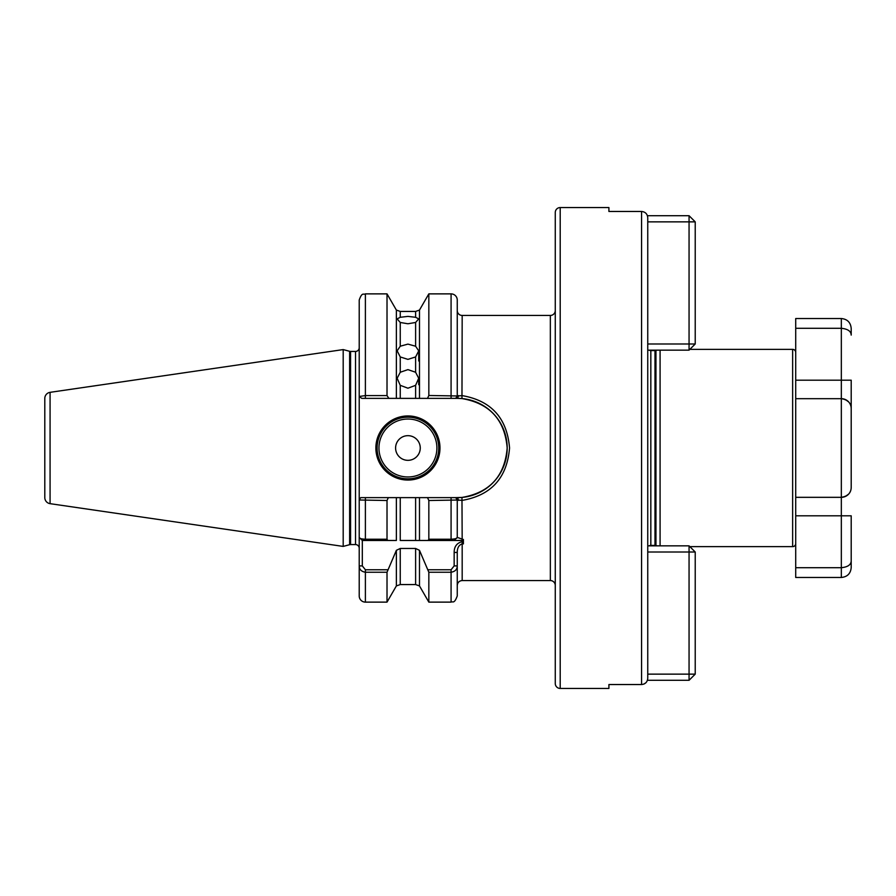 <?xml version="1.0" encoding="UTF-8"?>
<svg xmlns="http://www.w3.org/2000/svg" width="896" height="896" viewBox="0 0 896 896"><rect width="100%" height="100%" fill="white"/><g stroke="black" fill="none" stroke-linecap="round" stroke-linejoin="round"><path stroke-width="1.34" d="M400.243 385.325L397.141 378.269L400.243 372.266L407.926 369.611L415.61 372.266L418.712 378.269L415.61 385.325L407.926 388.203L400.243 385.325L400.243 398.373L415.61 398.373L415.61 385.325M400.243 356.944L397.141 350.84L400.243 346.226L407.926 344.109L415.61 346.226L418.712 350.84L415.61 356.944L407.926 359.374L400.243 356.944L400.243 372.266M400.243 322.47L397.141 318.886L400.243 317.285L407.926 316.389L415.61 317.285L418.712 318.886L415.61 322.47L407.926 323.77L400.243 322.47L400.243 346.226M439.981 448A32.054 32.054 0 0 1 407.926 480.054A32.054 32.054 0 0 1 375.872 448A32.054 32.054 0 0 1 407.926 415.946A32.054 32.054 0 0 1 439.981 448M377.104 448A30.822 30.822 0 0 0 407.926 478.822A30.822 30.822 0 0 0 438.749 448A30.822 30.822 0 0 0 407.926 417.178A30.822 30.822 0 0 0 377.104 448M420.258 448A12.331 12.331 0 0 1 407.926 460.331A12.331 12.331 0 0 1 395.595 448A12.331 12.331 0 0 1 407.926 435.669A12.331 12.331 0 0 1 420.258 448M689.853 546.638L792.635 546.638A3.08 3.08 0 0 0 795.715 543.558L795.715 352.442A3.08 3.08 0 0 0 792.635 349.362L689.853 349.362M415.61 317.285L415.61 311.438L419.485 310.072L419.485 398.373L427.515 398.373L428.837 395.494L428.837 293.877L451.08 293.877A6.16 6.16 0 0 1 457.251 300.037L457.251 396.01L462.179 395.618C491.277 400.68 507.069 418.141 509.555 447.989C507.058 477.859 491.277 495.331 462.179 500.382L457.251 499.99L457.251 537.398L463.411 539.526L463.411 543.883L462.179 543.883C458.898 544.992 457.251 547.848 457.251 552.451L457.251 565.902C457.184 569.442 455.123 571.558 451.08 572.242L428.837 572.242L419.485 550.334L419.485 585.928L415.61 584.562L415.61 548.475L400.243 548.475L400.243 584.562L396.368 585.928L396.368 550.334L387.016 572.242L365.389 572.242C361.357 571.558 359.296 569.453 359.218 565.902L359.218 537.398C359.285 538.429 361.346 539.034 365.389 539.224L387.016 539.224L387.016 500.506L359.218 499.99L359.218 537.398L359.218 396.458L365.389 395.584L387.016 395.584L388.864 398.373L361.794 398.373L359.218 396.458L359.218 347.738A3.696 3.696 0 0 1 355.522 351.434L355.522 544.566A3.696 3.696 0 0 1 359.218 548.262M50.075 503.664L343.19 546.414L343.19 349.586L50.075 392.336A6.16 6.16 0 0 0 44.8 398.44L44.8 497.56A6.16 6.16 0 0 0 50.075 503.664L50.075 392.336M555.274 310.52A4.928 4.928 0 0 1 550.346 315.448L550.346 580.552A4.928 4.928 0 0 1 555.274 585.48M608.91 207.558L608.91 211.467L608.91 207.558L560.202 207.558A4.928 4.928 0 0 0 555.274 212.486L555.274 683.514A4.928 4.928 0 0 0 560.202 688.442L608.91 688.442L608.91 684.533L608.91 688.442M608.91 211.467L641.581 211.467C645.355 211.859 647.405 213.954 647.752 217.739L647.752 678.261C647.416 682.046 645.355 684.141 641.581 684.533L608.91 684.533M657.093 350.157L655.95 350.459A3.696 3.696 0 0 1 654.987 350.594L650.832 350.594A3.696 3.696 0 0 1 649.096 350.157M650.832 350.594L650.832 545.406A3.696 3.696 0 0 0 649.096 545.843M650.832 545.406L654.987 545.406A3.696 3.696 0 0 1 655.95 545.541L657.093 545.843M660.083 350.157L660.083 545.843M365.389 398.373L365.389 293.877L387.016 293.877L387.016 395.584M428.837 395.494L457.262 395.965M550.346 315.448L462.179 315.448A4.928 4.928 0 0 1 457.251 310.52M428.12 569.755L451.08 569.755L454.16 565.902L454.16 552.451C454.149 546.616 456.826 543.01 462.179 541.654L462.179 580.552L550.346 580.552M365.389 569.755L365.389 602.123A6.16 6.16 0 0 1 359.218 595.963L359.218 565.902L362.309 565.902L365.389 569.755L387.733 569.755M643.966 684.051L645.938 682.707M419.485 585.928L428.837 602.123L428.837 572.242M428.837 539.224L428.837 500.506L427.515 497.627L419.485 497.627L419.485 540.478L428.12 540.478L428.837 539.224L451.08 539.224C455.112 539.034 457.173 538.429 457.251 537.398L454.16 540.478L415.61 540.478L415.61 497.627L400.243 497.627L400.243 540.478L419.485 540.478M457.262 500.035L428.837 500.506M454.16 565.902L457.251 565.902L457.251 595.963C454.093 604.565 452.67 600.981 451.08 602.123L451.08 569.755M396.368 585.928L387.016 602.123L387.016 572.242M387.016 539.224L387.733 540.478L396.368 540.478L396.368 497.627L388.338 497.627L387.016 500.506M396.368 550.334L400.243 548.475M396.368 497.627L400.243 497.627M359.218 537.398L362.309 540.478L396.368 540.478M415.61 548.475L419.485 550.334M415.61 497.627L419.485 497.627M359.218 396.458L359.218 300.037C362.152 291.603 363.563 295.053 365.389 293.877M388.864 398.373L396.368 398.373L396.368 310.072L387.016 293.877M400.243 398.373L396.368 398.373M419.485 398.373L415.61 398.373M427.515 497.627L457.554 497.627A49.627 49.627 0 0 0 507.181 448A49.627 49.627 0 0 0 457.554 398.373L427.515 398.373M359.218 499.99L360.73 497.627L388.338 497.627M457.251 499.99L455.739 497.627L461.966 497.437C489.731 492.654 504.806 476.168 507.181 447.989C504.806 419.832 489.731 403.357 461.966 398.563L457.554 398.373L458.64 395.595M458.64 500.405L457.554 497.627L454.821 497.627M462.179 541.654L463.411 541.654M463.411 540.478L451.08 540.478L451.08 497.627M362.309 540.478L362.309 565.902M461.966 497.437L462.179 540.478L454.16 540.478M457.251 396.01L455.739 398.373M462.179 315.448L461.966 398.563M454.16 552.451L457.251 552.451M647.416 215.701L689.058 215.701L689.058 221.861L647.752 221.861M689.058 215.701L695.218 221.861L695.218 343.997L689.058 350.157L647.752 350.157M647.752 343.997L689.058 343.997L689.058 221.861L695.218 221.861M695.218 343.997L689.058 343.997L689.058 350.157M795.715 567.706L795.715 577.472L841.333 577.472L841.333 567.706L795.715 567.706L795.715 515.816L851.2 515.816L851.2 560.907C851.043 564.794 847.762 567.056 841.333 567.706L841.333 497.325A9.867 9.867 0 0 0 851.2 487.458L851.2 408.542L851.2 487.458C851.043 493.002 847.762 496.294 841.333 497.325L795.715 497.325M795.715 328.294L795.715 380.184L851.2 380.184L851.2 408.542C851.043 402.998 847.762 399.706 841.333 398.675L841.333 328.294L795.715 328.294L795.715 318.528L841.333 318.528C847.325 319.122 850.618 322.403 851.2 328.395L851.2 335.093C851.043 331.218 847.762 328.944 841.333 328.294L841.333 318.528M851.2 487.458A9.867 9.867 0 0 1 841.333 497.325L841.333 398.675L795.715 398.675M851.2 560.907L851.2 567.605L851.2 560.907M841.333 398.675A9.867 9.867 0 0 1 851.2 408.542A9.867 9.867 0 0 0 841.333 398.675L843.998 399.045M845.454 399.582L848.658 401.923M841.333 497.325L843.998 496.955M845.454 496.418L848.658 494.077M647.752 674.139L689.058 674.139L689.058 680.299L647.416 680.299M647.752 545.843L689.058 545.843L689.058 552.003L647.752 552.003M695.218 674.139L689.058 674.139L689.058 552.003L695.218 552.003L695.218 674.139L689.058 680.299M689.058 545.843L695.218 552.003M378.952 448A28.974 28.974 0 0 0 407.926 476.974A28.974 28.974 0 0 0 436.901 448A28.974 28.974 0 0 0 407.926 419.026A28.974 28.974 0 0 0 378.952 448M792.635 546.638L792.635 349.362M355.522 351.434L350.582 351.434L350.582 544.566L349.63 544.69L349.63 351.31L343.19 349.586M560.202 207.558L560.202 688.442M641.581 684.533L641.581 211.467M654.987 350.594L654.987 545.406M655.95 350.459L655.95 545.541M415.61 372.266L415.61 356.944M415.61 346.226L415.61 322.47M415.61 311.438L400.243 311.438L400.243 317.285M365.389 497.627L365.389 540.478M451.08 398.373L451.08 293.877M428.837 602.123L451.08 602.123M462.179 580.552C459.189 580.843 457.542 582.49 457.251 585.48M415.61 584.562L400.243 584.562M365.389 602.123L387.016 602.123M419.485 310.072L428.837 293.877M396.368 310.072L400.243 311.438M349.63 544.69L343.19 546.414M355.522 544.566L350.582 544.566M350.582 351.434L349.63 351.31M418.712 350.84L418.712 360.987M418.712 378.269L418.712 384.698M841.333 577.472C847.325 576.878 850.618 573.597 851.2 567.605"/></g></svg>
